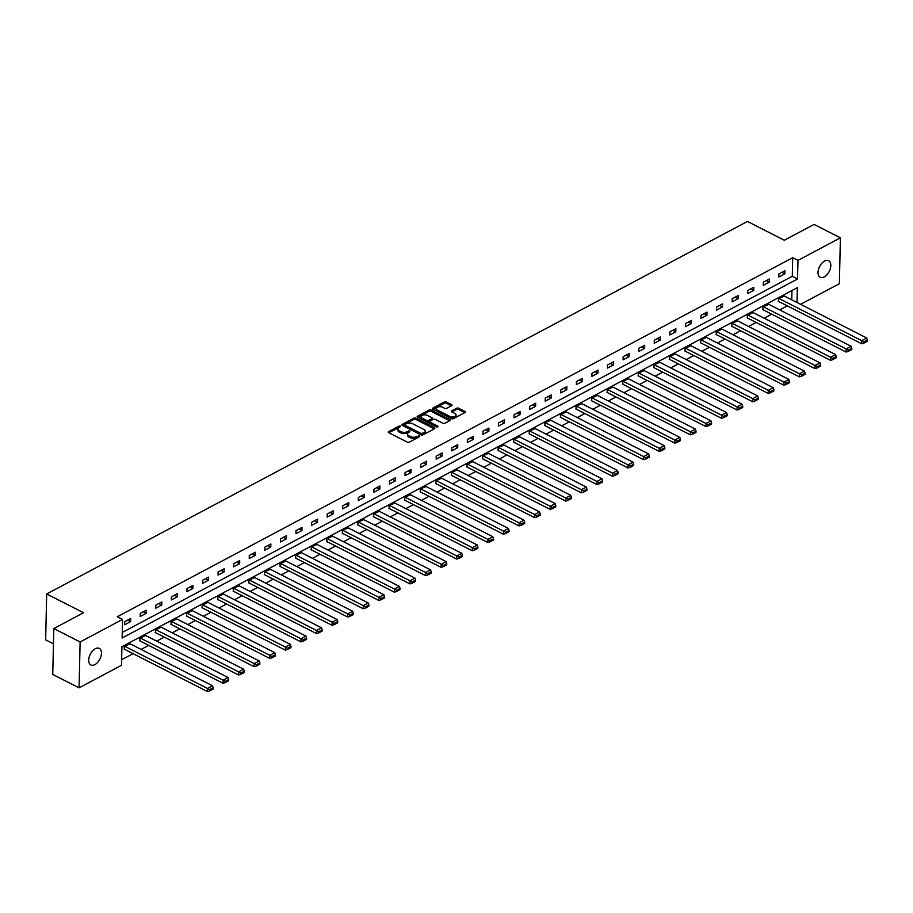 <?xml version="1.0" encoding="UTF-8"?>
<svg xmlns="http://www.w3.org/2000/svg" width="913" height="913" viewBox="0 0 913 913"><rect width="100%" height="100%" fill="white"/><g stroke="black" fill="none" stroke-linecap="round" stroke-linejoin="round"><path stroke-width="1.37" d="M400.453 426.063L399.038 426.051L388.63 431.587A1.427 0.742 1.3 0 0 388.23 432.089A1.427 0.742 1.3 0 0 388.676 432.636L407.289 442.12A1.427 0.742 1.3 0 0 409.298 442.12L419.718 436.585L419.672 435.855L416.921 436.562A4.565 2.374 1.3 0 1 410.473 436.551L408.921 435.752A4.565 2.374 1.3 0 1 407.506 433.983A4.565 2.374 1.3 0 1 408.75 432.408L410.063 430.959L407.301 431.666A4.565 2.374 1.3 0 1 400.864 431.655L399.312 430.856A4.565 2.374 1.3 0 1 397.885 429.087A4.565 2.374 1.3 0 1 399.141 427.512L400.453 426.063M399.814 427.147L388.824 432.716M419.044 436.939L416.887 437.806L416.921 436.562M409.423 432.043L407.278 432.91L407.301 431.666M824.234 276.924A9.29 5.398 -63 0 1 820.194 277.267A9.29 5.398 -63 0 1 818.459 269.495A9.29 5.398 -63 0 1 824.587 261.061A9.29 5.398 -63 0 1 828.627 260.719A9.29 5.398 -63 0 1 830.362 268.49A9.29 5.398 -63 0 1 824.234 276.924M94.895 664.618A9.29 5.398 -63 0 1 90.866 664.961A9.29 5.398 -63 0 1 89.132 657.189A9.29 5.398 -63 0 1 95.26 648.744A9.29 5.398 -63 0 1 99.3 648.401A9.29 5.398 -63 0 1 101.035 656.173A9.29 5.398 -63 0 1 94.895 664.618M451.627 405.68A1.427 0.742 1.3 0 0 452.026 405.189A1.427 0.742 1.3 0 0 451.581 404.642L446.354 401.982A1.427 0.742 1.3 0 0 444.346 401.971L432.785 408.122A1.427 0.742 1.3 0 0 432.385 408.613A1.427 0.742 1.3 0 0 432.83 409.172L451.444 418.645A1.427 0.742 1.3 0 0 453.453 418.645L465.014 412.505A1.427 0.742 1.3 0 0 465.413 412.003A1.427 0.742 1.3 0 0 464.968 411.455L458.657 408.248A1.427 0.742 1.3 0 0 456.648 408.237L451.695 410.873A1.427 0.742 1.3 0 0 451.307 411.364A1.427 0.742 1.3 0 0 451.752 411.911L454.879 413.509A3.812 1.974 1.3 0 1 456.066 414.993A3.812 1.974 1.3 0 1 453.738 416.75A3.812 1.974 1.3 0 1 449.63 416.294L437.384 410.051A3.812 1.974 1.3 0 1 436.197 408.579A3.812 1.974 1.3 0 1 438.525 406.81A3.812 1.974 1.3 0 1 442.622 407.266L444.665 408.305A1.427 0.742 1.3 0 0 446.685 408.316L451.627 405.68M797.015 302.5L797.346 287.663L121.943 646.689L121.52 665.292L79.077 687.843L52.749 674.433L53.799 628.555L83.551 612.737L46.689 593.964L747.462 221.46L784.324 240.233L814.076 224.415L840.405 237.825L839.367 283.703L800.587 304.314M53.799 628.555L80.127 641.965L122.559 619.413L122.137 638.004L797.551 278.979L797.973 260.388L840.405 237.825M122.262 632.458L792.279 276.297L792.701 257.706L117.298 616.731L122.559 619.413M792.701 257.706L797.973 260.388M415.872 418.177A1.427 0.742 1.3 0 0 413.863 418.177L402.302 424.328A1.427 0.742 1.3 0 0 401.903 424.819A1.427 0.742 1.3 0 0 402.348 425.367L420.961 434.85A1.427 0.742 1.3 0 0 422.97 434.85L434.542 428.711A1.427 0.742 1.3 0 0 434.93 428.208A1.427 0.742 1.3 0 0 434.485 427.661L415.872 418.177L415.849 419.421A1.427 0.742 1.3 0 0 413.84 419.409L402.496 425.447M417.538 416.225L429.099 410.074A1.427 0.742 1.3 0 1 431.119 410.074L449.721 419.558A1.427 0.742 1.3 0 1 450.166 420.106A1.427 0.742 1.3 0 1 449.778 420.608L444.825 423.233A1.427 0.742 1.3 0 1 442.816 423.233L435.273 419.387A1.427 0.742 1.3 0 0 433.253 419.375L429.966 421.121A1.427 0.742 1.3 0 0 429.578 421.623A1.427 0.742 1.3 0 0 430.023 422.171L437.886 426.177L436.505 426.907L417.595 417.264A1.427 0.742 1.3 0 1 417.15 416.716A1.427 0.742 1.3 0 1 417.538 416.225L417.515 417.23M46.689 593.964L45.65 639.842L53.445 643.813M124.613 624.777L130.605 621.593L130.673 618.5L124.682 621.685L124.613 624.777M140.191 616.503L146.183 613.319L146.251 610.215L140.26 613.399L140.191 616.503M155.769 608.218L161.749 605.034L161.829 601.941L155.838 605.125L155.769 608.218M171.336 599.944L177.327 596.76L177.407 593.655L171.416 596.84L171.336 599.944M186.914 591.658L192.905 588.474L192.974 585.381L186.994 588.565L186.914 591.658M202.492 583.384L208.484 580.2L208.552 577.096L202.56 580.28L202.492 583.384M218.07 575.099L224.062 571.915L224.13 568.81L218.139 572.006L218.07 575.099M233.648 566.825L239.64 563.641L239.708 560.536L233.717 563.72L233.648 566.825M249.226 558.539L255.218 555.355L255.286 552.251L249.295 555.435L249.226 558.539M264.804 550.265L270.796 547.07L270.864 543.977L264.873 547.161L264.804 550.265M280.382 541.98L286.374 538.796L286.442 535.691L280.451 538.875L280.382 541.98M295.96 533.694L301.952 530.51L302.02 527.417L296.029 530.601L295.96 533.694M311.538 525.42L317.53 522.236L317.598 519.132L311.607 522.316L311.538 525.42M327.116 517.135L333.108 513.951L333.177 510.858L327.185 514.042L327.116 517.135M342.695 508.861L348.675 505.676L348.755 502.572L342.763 505.756L342.695 508.861M358.261 500.575L364.253 497.391L364.333 494.298L358.341 497.482L358.261 500.575M373.839 492.301L379.831 489.117L379.899 486.013L373.919 489.197L373.839 492.301M389.417 484.016L395.409 480.831L395.477 477.727L389.486 480.923L389.417 484.016M404.995 475.741L410.987 472.557L411.055 469.453L405.064 472.637L404.995 475.741M420.573 467.456L426.565 464.272L426.633 461.168L420.642 464.352L420.573 467.456M436.152 459.182L442.143 455.986L442.212 452.894L436.22 456.078L436.152 459.182M451.73 450.896L457.721 447.712L457.79 444.608L451.798 447.792L451.73 450.896M467.308 442.611L473.299 439.427L473.368 436.334L467.376 439.518L467.308 442.611M482.886 434.337L488.877 431.153L488.946 428.049L482.954 431.233L482.886 434.337M498.464 426.051L504.455 422.867L504.524 419.775L498.532 422.959L498.464 426.051M514.042 417.777L520.033 414.593L520.102 411.489L514.11 414.673L514.042 417.777M529.62 409.492L535.611 406.308L535.68 403.215L529.688 406.399L529.62 409.492M545.187 401.218L551.178 398.034L551.258 394.93L545.266 398.114L545.187 401.218M560.765 392.932L566.756 389.748L566.836 386.644L560.844 389.84L560.765 392.932M576.343 384.658L582.334 381.474L582.403 378.37L576.411 381.554L576.343 384.658M591.921 376.373L597.912 373.189L597.981 370.085L591.989 373.269L591.921 376.373M607.499 368.087L613.49 364.903L613.559 361.81L607.567 364.995L607.499 368.087M623.077 359.813L629.068 356.629L629.137 353.525L623.145 356.709L623.077 359.813M638.655 351.528L644.646 348.344L644.715 345.251L638.723 348.435L638.655 351.528M654.233 343.254L660.225 340.07L660.293 336.965L654.301 340.15L654.233 343.254M669.811 334.968L675.803 331.784L675.871 328.691L669.88 331.876L669.811 334.968M685.389 326.694L691.381 323.51L691.449 320.406L685.458 323.59L685.389 326.694M700.967 318.409L706.959 315.225L707.027 312.132L701.036 315.316L700.967 318.409M716.545 310.135L722.537 306.951L722.605 303.846L716.614 307.03L716.545 310.135M732.112 301.849L738.103 298.665L738.183 295.561L732.192 298.745L732.112 301.849M747.69 293.575L753.682 290.391L753.761 287.287L747.77 290.471L747.69 293.575M763.268 285.29L769.26 282.106L769.328 279.001L763.336 282.185L763.268 285.29M778.846 277.004L784.838 273.82L784.906 270.727L778.915 273.911L778.846 277.004M121.646 659.734L133.081 653.662M141.081 649.405L148.659 645.377M156.659 641.131L164.237 637.103M172.237 632.846L179.815 628.817M187.816 624.56L195.382 620.543M203.394 616.286L210.96 612.258M218.972 608.001L226.538 603.984M234.55 599.727L242.116 595.698M250.128 591.441L257.694 587.424M265.706 583.167L273.272 579.139M281.272 574.882L288.85 570.865M296.851 566.608L304.428 562.579M312.429 558.322L320.007 554.294M328.007 550.048L335.585 546.02M343.585 541.763L351.163 537.734M359.163 533.477L366.741 529.46M374.741 525.203L382.307 521.175M390.319 516.918L397.885 512.901M405.897 508.644L413.463 504.615M421.475 500.358L429.042 496.341M437.053 492.084L444.62 488.056M452.631 483.799L460.198 479.77M468.198 475.525L475.776 471.496M483.776 467.239L491.354 463.211M499.354 458.965L506.932 454.936M514.932 450.68L522.51 446.651M530.51 442.394L538.088 438.377M546.088 434.12L553.666 430.091M561.666 425.835L569.233 421.817M577.244 417.561L584.811 413.532M592.822 409.275L600.389 405.258M608.4 401.001L615.967 396.972M623.978 392.716L631.545 388.687M639.557 384.441L647.123 380.413M655.123 376.156L662.701 372.127M670.701 367.882L678.279 363.853M686.279 359.596L693.857 355.568M701.857 351.311L709.435 347.294M717.435 343.037L725.013 339.008M733.013 334.751L740.591 330.734M748.592 326.477L756.158 322.449M764.17 318.192L771.736 314.175M779.748 309.918L787.314 305.889M791.742 299.818L791.959 290.528M130.091 643.813L124.122 646.484L124.545 649.314M145.669 635.528L139.689 638.198L140.123 641.04M161.247 627.254L155.267 629.924L155.701 632.755M176.825 618.968L170.845 621.639L171.279 624.481M192.403 610.694L186.423 613.365L186.857 616.195M207.981 602.409L202.001 605.079L202.435 607.91M223.559 594.123L217.579 596.805L218.013 599.636M239.138 585.849L233.157 588.52L233.591 591.35M254.716 577.564L248.735 580.234L249.158 583.076M270.294 569.29L264.314 571.96L264.736 574.791M285.872 561.004L279.892 563.675L280.314 566.517M301.45 552.73L295.47 555.401L295.892 558.231M317.016 544.445L311.048 547.115L311.47 549.957M332.594 536.171L326.614 538.841L327.048 541.671M348.173 527.885L342.192 530.556L342.626 533.397M363.751 519.611L357.77 522.282L358.204 525.112M379.329 511.326L373.349 513.996L373.782 516.826M394.907 503.04L388.927 505.722L389.36 508.552M410.485 494.766L404.505 497.437L404.938 500.267M426.063 486.481L420.083 489.151L420.516 491.993M441.641 478.207L435.661 480.877L436.083 483.707M457.219 469.921L451.239 472.592L451.661 475.433M472.797 461.647L466.817 464.318L467.239 467.148M488.375 453.362L482.395 456.032L482.817 458.874M503.942 445.088L497.973 447.758L498.395 450.588M519.52 436.802L513.54 439.473L513.973 442.314M535.098 428.528L529.118 431.198L529.551 434.029M550.676 420.242L544.696 422.913L545.129 425.743M566.254 411.957L560.274 414.628L560.708 417.469M581.832 403.683L575.852 406.353L576.286 409.184M597.41 395.397L591.43 398.068L591.864 400.91M612.988 387.123L607.008 389.794L607.442 392.624M628.566 378.838L622.586 381.508L623.008 384.35M644.144 370.564L638.164 373.234L638.586 376.065M659.722 362.278L653.742 364.949L654.165 367.791M675.3 354.004L669.32 356.675L669.743 359.505M690.879 345.719L684.898 348.389L685.321 351.22M706.445 337.445L700.465 340.115L700.899 342.946M722.023 329.159L716.043 331.83L716.477 334.66M737.601 320.874L731.621 323.544L732.055 326.386M753.179 312.6L747.199 315.27L747.633 318.101M768.757 304.314L762.777 306.985L763.211 309.827M784.335 296.04L778.355 298.711L778.789 301.541M79.077 687.843L80.127 641.965M792.279 276.297L797.551 278.979M130.605 621.593L127.66 620.098M146.183 613.319L143.238 611.824M161.749 605.034L158.816 603.539M177.327 596.76L174.394 595.253M192.905 588.474L189.972 586.979M208.484 580.2L205.539 578.694M224.062 571.915L221.117 570.42M239.64 563.641L236.695 562.134M255.218 555.355L252.273 553.86M270.796 547.07L267.851 545.575M286.374 538.796L283.429 537.301M301.952 530.51L299.008 529.015M317.53 522.236L314.586 520.741M333.108 513.951L330.164 512.455M348.675 505.676L345.742 504.17M364.253 497.391L361.32 495.896M379.831 489.117L376.898 487.61M395.409 480.831L392.464 479.336M410.987 472.557L408.043 471.051M426.565 464.272L423.621 462.777M442.143 455.986L439.199 454.491M457.721 447.712L454.777 446.217M473.299 439.427L470.355 437.932M488.877 431.153L485.933 429.658M504.455 422.867L501.511 421.372M520.033 414.593L517.089 413.087M535.611 406.308L532.667 404.813M551.178 398.034L548.245 396.527M566.756 389.748L563.823 388.253M582.334 381.474L579.39 379.968M597.912 373.189L594.968 371.694M613.49 364.903L610.546 363.408M629.068 356.629L626.124 355.134M644.646 348.344L641.702 346.849M660.225 340.07L657.28 338.563M675.803 331.784L672.858 330.289M691.381 323.51L688.436 322.004M706.959 315.225L704.014 313.73M722.537 306.951L719.592 305.444M738.103 298.665L735.17 297.17M753.682 290.391L750.748 288.885M769.26 282.106L766.315 280.611M784.838 273.82L781.893 272.325M397.885 429.087L397.863 430.331A4.565 2.374 1.3 0 0 399.278 432.1L399.312 430.856M407.278 432.91A4.565 2.374 1.3 0 1 400.83 432.888L399.278 432.1M407.506 433.983L407.472 435.227A4.565 2.374 1.3 0 0 408.898 436.996L408.921 435.752M416.887 437.806A4.565 2.374 1.3 0 1 410.451 437.784L408.898 436.996M434.314 428.825L415.849 419.421M404.824 424.488L404.858 425.218L421.19 433.538L424.02 432.785A4.565 2.374 1.3 0 0 425.275 431.21A4.565 2.374 1.3 0 0 423.849 429.441L412.687 423.746A4.565 2.374 1.3 0 0 406.239 423.735L404.824 424.488M425.275 431.21L425.241 432.442A4.565 2.374 1.3 0 1 423.997 434.029L421.167 434.782L404.836 426.462M417.732 417.344L429.076 411.318L429.099 410.074M449.55 420.722L431.084 411.318A1.427 0.742 1.3 0 0 429.076 411.318M429.578 421.623L429.555 422.856A1.427 0.742 1.3 0 0 430 423.415L437.144 427.056M427.432 415.392A3.812 1.974 1.3 0 0 423.335 414.947A3.812 1.974 1.3 0 0 421.007 416.705A3.812 1.974 1.3 0 0 422.194 418.188L426.508 420.379A1.427 0.742 1.3 0 0 428.528 420.391L431.803 418.645A1.427 0.742 1.3 0 0 432.203 418.154A1.427 0.742 1.3 0 0 431.758 417.595L427.432 415.392M421.007 416.705L420.973 417.949A3.812 1.974 1.3 0 0 422.171 419.421L422.194 418.188M432.203 418.154L432.169 419.387A1.427 0.742 1.3 0 1 431.781 419.877L428.494 421.623A1.427 0.742 1.3 0 1 426.485 421.623L422.171 419.421M436.197 408.579L436.163 409.811A3.812 1.974 1.3 0 0 437.35 411.295L437.384 410.051M456.066 414.993L456.032 416.225A3.812 1.974 1.3 0 1 453.715 417.994A3.812 1.974 1.3 0 1 449.607 417.538L437.35 411.295M464.797 412.619L458.634 409.481A1.427 0.742 1.3 0 0 456.614 409.481L451.889 411.991M451.41 405.806L446.331 403.215A1.427 0.742 1.3 0 0 444.311 403.215L432.979 409.241M124.054 649.063L207.445 691.54L207.525 688.436L124.613 646.221M129.612 643.562L212.512 685.789L213.106 687.809L209.613 689.669L209.591 690.913L213.083 689.053L213.106 687.809M209.613 689.669L207.525 688.436L212.512 685.789M209.591 690.913L207.445 691.54M139.632 640.789L223.023 683.266L223.092 680.162L140.191 637.936M145.19 635.277L228.09 677.503L228.684 679.534L225.191 681.395L225.169 682.627L228.661 680.778L228.684 679.534M225.191 681.395L223.092 680.162L228.09 677.503M225.169 682.627L223.023 683.266M155.21 632.504L238.601 674.981L238.67 671.877L155.769 629.65M160.768 627.003L243.668 669.229L244.262 671.249L240.77 673.109L240.747 674.353L244.239 672.493L244.262 671.249M240.77 673.109L238.67 671.877L243.668 669.229M240.747 674.353L238.601 674.981M170.788 624.23L254.179 666.695L254.248 663.603L171.347 621.376M176.346 618.717L259.246 660.944L259.84 662.975L256.348 664.835L256.325 666.068L259.817 664.208L259.84 662.975M256.348 664.835L254.248 663.603L259.246 660.944M256.325 666.068L254.179 666.695M186.366 615.944L269.757 658.421L269.826 655.317L186.925 613.091M191.913 610.443L274.824 652.669L275.418 654.689L271.926 656.55L271.891 657.794L275.395 655.933L275.418 654.689M271.926 656.55L269.826 655.317L274.824 652.669M271.891 657.794L269.757 658.421M201.944 607.67L285.335 650.136L285.404 647.043L202.503 604.817M207.491 602.158L290.402 644.384L290.996 646.415L287.504 648.264L287.469 649.508L290.973 647.648L290.996 646.415M287.504 648.264L285.404 647.043L290.402 644.384M287.469 649.508L285.335 650.136M217.522 599.385L300.913 641.862L300.982 638.758L218.081 596.531M223.069 593.884L305.969 636.11L306.574 638.13L303.082 639.99L303.048 641.234L306.551 639.374L306.574 638.13M303.082 639.99L300.982 638.758L305.969 636.11M303.048 641.234L300.913 641.862M233.1 591.11L316.491 633.576L316.56 630.484L233.66 588.257M238.647 585.598L321.547 627.824L322.152 629.856L318.66 631.705L318.626 632.949L322.118 631.088L322.152 629.856M318.66 631.705L316.56 630.484L321.547 627.824M318.626 632.949L316.491 633.576M248.678 582.825L332.07 625.302L332.138 622.198L249.238 579.972M254.225 577.324L337.125 619.55L337.73 621.57L334.238 623.431L334.204 624.663L337.696 622.814L337.73 621.57M334.238 623.431L332.138 622.198L337.125 619.55M334.204 624.663L332.07 625.302M264.256 574.551L347.648 617.017L347.716 613.924L264.816 571.698M269.803 569.039L352.703 611.265L353.308 613.285L349.816 615.145L349.782 616.389L353.274 614.529L353.308 613.285M349.816 615.145L347.716 613.924L352.703 611.265M349.782 616.389L347.648 617.017M279.834 566.265L363.226 608.743L363.294 605.639L280.382 563.412M285.381 560.765L368.281 602.979L368.886 605.011L365.383 606.871L365.36 608.104L368.852 606.255L368.886 605.011M365.383 606.871L363.294 605.639L368.281 602.979M365.36 608.104L363.226 608.743M295.401 557.98L378.792 600.457L378.872 597.353L295.96 555.138M300.959 552.479L383.859 594.705L384.464 596.725L380.961 598.586L380.938 599.83L384.43 597.969L384.464 596.725M380.961 598.586L378.872 597.353L383.859 594.705M380.938 599.83L378.792 600.457M310.979 549.706L394.37 592.183L394.45 589.079L311.538 546.853M316.537 544.194L399.438 586.42L400.031 588.451L396.539 590.312L396.516 591.544L400.008 589.684L400.031 588.451M396.539 590.312L394.45 589.079L399.438 586.42M396.516 591.544L394.37 592.183M326.557 541.42L409.948 583.898L410.017 580.794L327.116 538.567M332.115 535.92L415.016 578.146L415.609 580.166L412.117 582.026L412.094 583.27L415.586 581.41L415.609 580.166M412.117 582.026L410.017 580.794L415.016 578.146M412.094 583.27L409.948 583.898M342.135 533.146L425.526 575.612L425.595 572.519L342.695 530.293M347.693 527.634L430.594 569.86L431.187 571.892L427.695 573.752L427.672 574.985L431.164 573.124L431.187 571.892M427.695 573.752L425.595 572.519L430.594 569.86M427.672 574.985L425.526 575.612M357.713 524.861L441.105 567.338L441.173 564.234L358.273 522.008M363.271 519.36L446.172 561.586L446.765 563.606L443.273 565.467L443.25 566.711L446.742 564.85L446.765 563.606M443.273 565.467L441.173 564.234L446.172 561.586M443.25 566.711L441.105 567.338M373.291 516.587L456.683 559.053L456.751 555.96L373.851 513.734M378.838 511.075L461.75 553.301L462.343 555.332L458.851 557.181L458.817 558.425L462.32 556.565L462.343 555.332M458.851 557.181L456.751 555.96L461.75 553.301M458.817 558.425L456.683 559.053M388.87 508.301L472.261 550.779L472.329 547.674L389.429 505.448M394.416 502.801L477.328 545.027L477.921 547.047L474.429 548.907L474.395 550.151L477.898 548.291L477.921 547.047M474.429 548.907L472.329 547.674L477.328 545.027M474.395 550.151L472.261 550.779M404.448 500.027L487.839 542.493L487.907 539.4L405.007 497.174M409.994 494.515L492.894 536.741L493.499 538.773L490.007 540.622L489.973 541.866L493.477 540.005L493.499 538.773M490.007 540.622L487.907 539.4L492.894 536.741M489.973 541.866L487.839 542.493M420.026 491.742L503.417 534.219L503.485 531.115L420.585 488.889M425.572 486.241L508.473 528.467L509.077 530.487L505.585 532.347L505.551 533.58L509.043 531.731L509.077 530.487M505.585 532.347L503.485 531.115L508.473 528.467M505.551 533.58L503.417 534.219M435.604 483.456L518.995 525.934L519.063 522.841L436.163 480.615M441.15 477.956L524.051 520.182L524.655 522.202L521.163 524.062L521.129 525.306L524.621 523.446L524.655 522.202M521.163 524.062L519.063 522.841L524.051 520.182M521.129 525.306L518.995 525.934M451.182 475.182L534.573 517.66L534.641 514.555L451.741 472.329M456.728 469.681L539.629 511.896L540.234 513.928L536.741 515.788L536.707 517.02L540.199 515.172L540.234 513.928M536.741 515.788L534.641 514.555L539.629 511.896M536.707 517.02L534.573 517.66M466.76 466.897L550.151 509.374L550.219 506.27L467.308 464.055M472.306 461.396L555.207 503.622L555.812 505.642L552.308 507.502L552.285 508.746L555.777 506.886L555.812 505.642M552.308 507.502L550.219 506.27L555.207 503.622M552.285 508.746L550.151 509.374M482.326 458.623L565.718 501.1L565.798 497.996L482.886 455.77M487.884 453.11L570.785 495.337L571.39 497.368L567.886 499.228L567.863 500.461L571.355 498.601L571.39 497.368M567.886 499.228L565.798 497.996L570.785 495.337M567.863 500.461L565.718 501.1M497.905 450.337L581.296 492.815L581.376 489.71L498.464 447.484M503.462 444.836L586.363 487.063L586.956 489.083L583.464 490.943L583.441 492.187L586.933 490.327L586.956 489.083M583.464 490.943L581.376 489.71L586.363 487.063M583.441 492.187L581.296 492.815M513.483 442.063L596.874 484.529L596.942 481.436L514.042 439.21M519.041 436.551L601.941 478.777L602.534 480.809L599.042 482.669L599.019 483.901L602.512 482.041L602.534 480.809M599.042 482.669L596.942 481.436L601.941 478.777M599.019 483.901L596.874 484.529M529.061 433.778L612.452 476.255L612.52 473.151L529.62 430.925M534.619 428.277L617.519 470.503L618.112 472.523L614.62 474.383L614.597 475.627L618.09 473.767L618.112 472.523M614.62 474.383L612.52 473.151L617.519 470.503M614.597 475.627L612.452 476.255M544.639 425.504L628.03 467.97L628.098 464.877L545.198 422.651M550.197 419.991L633.097 462.218L633.69 464.249L630.198 466.098L630.175 467.342L633.668 465.482L633.69 464.249M630.198 466.098L628.098 464.877L633.097 462.218M630.175 467.342L628.03 467.97M560.217 417.218L643.608 459.696L643.676 456.591L560.776 414.365M565.763 411.717L648.675 453.944L649.269 455.964L645.776 457.824L645.742 459.068L649.246 457.208L649.269 455.964M645.776 457.824L643.676 456.591L648.675 453.944M645.742 459.068L643.608 459.696M575.795 408.944L659.186 451.41L659.254 448.317L576.354 406.091M581.341 403.432L664.253 445.658L664.847 447.69L661.354 449.538L661.32 450.782L664.824 448.922L664.847 447.69M661.354 449.538L659.254 448.317L664.253 445.658M661.32 450.782L659.186 451.41M591.373 400.659L674.764 443.136L674.833 440.032L591.932 397.806M596.919 395.158L679.831 437.384L680.425 439.404L676.932 441.264L676.898 442.497L680.402 440.648L680.425 439.404M676.932 441.264L674.833 440.032L679.831 437.384M676.898 442.497L674.764 443.136M606.951 392.373L690.342 434.85L690.411 431.758L607.51 389.531M612.497 386.872L695.398 429.099L696.003 431.119L692.51 432.979L692.476 434.223L695.968 432.363L696.003 431.119M692.51 432.979L690.411 431.758L695.398 429.099M692.476 434.223L690.342 434.85M622.529 384.099L705.92 426.576L705.989 423.472L623.088 381.246M628.076 378.598L710.976 420.813L711.581 422.845L708.089 424.705L708.054 425.937L711.547 424.089L711.581 422.845M708.089 424.705L705.989 423.472L710.976 420.813M708.054 425.937L705.92 426.576M638.107 375.814L721.498 418.291L721.567 415.187L638.666 372.972M643.654 370.313L726.554 412.539L727.159 414.559L723.667 416.419L723.632 417.663L727.125 415.803L727.159 414.559M723.667 416.419L721.567 415.187L726.554 412.539M723.632 417.663L721.498 418.291M653.685 367.54L737.076 410.005L737.145 406.913L654.233 364.686M659.232 362.027L742.132 404.254L742.737 406.285L739.233 408.145L739.21 409.378L742.703 407.518L742.737 406.285M739.233 408.145L737.145 406.913L742.132 404.254M739.21 409.378L737.076 410.005M669.252 359.254L752.643 401.731L752.723 398.627L669.811 356.401M674.81 353.753L757.71 395.98L758.315 398L754.811 399.86L754.789 401.104L758.281 399.243L758.315 398M754.811 399.86L752.723 398.627L757.71 395.98M754.789 401.104L752.643 401.731M684.83 350.98L768.221 393.446L768.301 390.353L685.389 348.127M690.388 345.468L773.288 387.694L773.882 389.725L770.389 391.574L770.367 392.818L773.859 390.958L773.882 389.725M770.389 391.574L768.301 390.353L773.288 387.694M770.367 392.818L768.221 393.446M700.408 342.695L783.799 385.172L783.868 382.068L700.967 339.841M705.966 337.194L788.866 379.42L789.46 381.44L785.967 383.3L785.945 384.544L789.437 382.684L789.46 381.44M785.967 383.3L783.868 382.068L788.866 379.42M785.945 384.544L783.799 385.172M715.986 334.42L799.377 376.886L799.446 373.794L716.545 331.567M721.544 328.908L804.444 371.135L805.038 373.166L801.546 375.015L801.523 376.259L805.015 374.398L805.038 373.166M801.546 375.015L799.446 373.794L804.444 371.135M801.523 376.259L799.377 376.886M731.564 326.135L814.955 368.612L815.024 365.508L732.123 323.282M737.122 320.634L820.022 362.86L820.616 364.88L817.124 366.741L817.101 367.973L820.593 366.124L820.616 364.88M817.124 366.741L815.024 365.508L820.022 362.86M817.101 367.973L814.955 368.612M747.142 317.861L830.533 360.327L830.602 357.234L747.701 315.008M752.689 312.349L835.6 354.575L836.194 356.606L832.702 358.455L832.667 359.699L836.171 357.839L836.194 356.606M832.702 358.455L830.602 357.234L835.6 354.575M832.667 359.699L830.533 360.327M762.72 309.575L846.111 352.053L846.18 348.949L763.279 306.722M768.267 304.075L851.178 346.289L851.772 348.321L848.28 350.181L848.245 351.414L851.749 349.565L851.772 348.321M848.28 350.181L846.18 348.949L851.178 346.289M848.245 351.414L846.111 352.053M778.298 301.29L861.689 343.767L861.758 340.663L778.857 298.448M783.845 295.789L866.757 338.015L867.35 340.035L863.858 341.896L863.824 343.14L867.327 341.279L867.35 340.035M863.858 341.896L861.758 340.663L866.757 338.015M863.824 343.14L861.689 343.767M399.015 427.295L399.038 426.051M418.234 437.087L418.268 435.843M408.625 432.191L408.647 430.947M400.83 432.888L400.864 431.655M410.451 437.784L410.473 436.551M388.607 432.591L388.63 431.587M434.462 428.745L434.485 427.661M402.279 425.332L402.302 424.328M413.84 419.409L413.863 418.177M421.167 434.782L421.19 433.538M422.571 434.782L422.605 433.538M423.997 434.029L424.02 432.785M431.084 411.318L431.119 410.074M449.698 420.642L449.721 419.558M430 423.415L430.023 422.171M437.863 426.93L437.886 426.177M426.485 421.623L426.508 420.379M428.494 421.623L428.528 420.391M431.781 419.877L431.803 418.645M449.607 417.538L449.63 416.294M451.673 411.877L451.695 410.873M456.614 409.481L456.648 408.237M458.634 409.481L458.657 408.248M464.945 412.539L464.968 411.455M432.762 409.127L432.785 408.122M444.311 403.215L444.346 401.971M446.331 403.215L446.354 401.982M451.558 405.726L451.581 404.642M404.516 426.074L404.55 424.83"/></g></svg>
